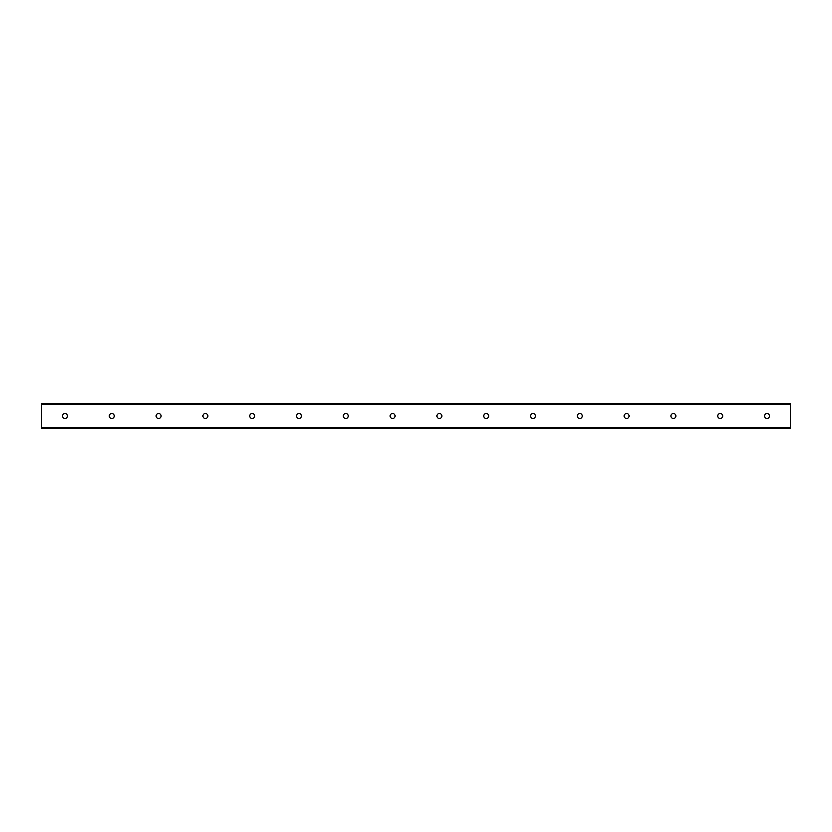 <?xml version="1.0" encoding="UTF-8"?>
<svg xmlns="http://www.w3.org/2000/svg" width="832" height="832" viewBox="0 0 832 832"><rect width="100%" height="100%" fill="white"/><g stroke="black" fill="none" stroke-linecap="round" stroke-linejoin="round"><path stroke-width="1.25" d="M769.486 416A2.486 2.486 0 0 1 765.752 418.153A2.486 2.486 0 0 1 765.752 413.847A2.486 2.486 0 0 1 769.486 416M722.686 416A2.486 2.486 0 0 1 718.952 418.153A2.486 2.486 0 0 1 718.952 413.847A2.486 2.486 0 0 1 722.686 416M675.886 416A2.486 2.486 0 0 1 672.152 418.153A2.486 2.486 0 0 1 672.152 413.847A2.486 2.486 0 0 1 675.886 416M629.086 416A2.486 2.486 0 0 1 625.352 418.153A2.486 2.486 0 0 1 625.352 413.847A2.486 2.486 0 0 1 629.086 416M582.286 416A2.486 2.486 0 0 1 578.552 418.153A2.486 2.486 0 0 1 578.552 413.847A2.486 2.486 0 0 1 582.286 416M535.486 416A2.486 2.486 0 0 1 531.752 418.153A2.486 2.486 0 0 1 531.752 413.847A2.486 2.486 0 0 1 535.486 416M488.686 416A2.486 2.486 0 0 1 484.952 418.153A2.486 2.486 0 0 1 484.952 413.847A2.486 2.486 0 0 1 488.686 416M441.886 416A2.486 2.486 0 0 1 438.152 418.153A2.486 2.486 0 0 1 438.152 413.847A2.486 2.486 0 0 1 441.886 416M395.086 416A2.486 2.486 0 0 1 391.352 418.153A2.486 2.486 0 0 1 391.352 413.847A2.486 2.486 0 0 1 395.086 416M348.286 416A2.486 2.486 0 0 1 344.552 418.153A2.486 2.486 0 0 1 344.552 413.847A2.486 2.486 0 0 1 348.286 416M301.486 416A2.486 2.486 0 0 1 297.752 418.153A2.486 2.486 0 0 1 297.752 413.847A2.486 2.486 0 0 1 301.486 416M254.686 416A2.486 2.486 0 0 1 250.952 418.153A2.486 2.486 0 0 1 250.952 413.847A2.486 2.486 0 0 1 254.686 416M207.886 416A2.486 2.486 0 0 1 204.152 418.153A2.486 2.486 0 0 1 204.152 413.847A2.486 2.486 0 0 1 207.886 416M161.086 416A2.486 2.486 0 0 1 157.352 418.153A2.486 2.486 0 0 1 157.352 413.847A2.486 2.486 0 0 1 161.086 416M114.286 416A2.486 2.486 0 0 1 110.552 418.153A2.486 2.486 0 0 1 110.552 413.847A2.486 2.486 0 0 1 114.286 416M67.486 416A2.486 2.486 0 0 1 63.752 418.153A2.486 2.486 0 0 1 63.752 413.847A2.486 2.486 0 0 1 67.486 416M790.4 404.154L790.4 403.426L41.6 403.426L41.6 428.574L790.4 428.574L790.4 404.154L41.6 404.154M41.6 427.846L790.4 427.846"/></g></svg>
